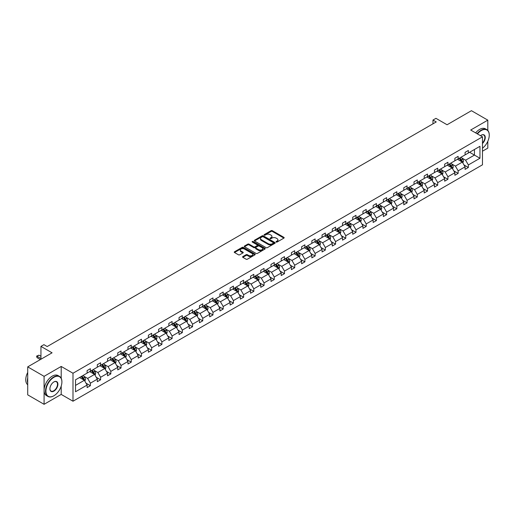 <?xml version="1.0" encoding="UTF-8"?>
<svg xmlns="http://www.w3.org/2000/svg" width="515" height="515" viewBox="0 0 515 515"><rect width="100%" height="100%" fill="white"/><g stroke="black" fill="none" stroke-linecap="round" stroke-linejoin="round"><path stroke-width="0.77" d="M276.182 242.05A0.637 0.367 0 0 0 277.083 242.05L283.913 238.104A0.908 0.528 0 0 0 284.177 237.73A0.908 0.528 0 0 0 283.913 237.364L272.338 230.681A0.908 0.528 0 0 0 271.057 230.681L264.227 234.628A0.637 0.367 0 0 0 265.128 235.143L266.01 234.634A2.91 1.68 0 0 1 270.124 234.634L271.09 235.194A2.91 1.68 0 0 1 271.939 236.379A2.91 1.68 0 0 1 271.09 237.57L270.201 238.078A0.637 0.367 0 0 0 271.102 238.6L271.984 238.084A2.91 1.68 0 0 1 276.104 238.084L277.064 238.645A2.91 1.68 0 0 1 277.92 239.829A2.91 1.68 0 0 1 277.064 241.02L276.182 241.529A0.637 0.367 0 0 0 276.182 242.05L276.182 241.529M487.808 130.443L487.808 120.15L471.437 110.693L447.078 124.759L435.948 118.334L432.967 120.053L432.967 123.832M482.471 151.204L487.808 148.127L487.808 141.31M61.208 378.3L61.208 366.442L44.084 376.33L44.084 404.307L27.713 394.851L27.713 366.873L52.073 352.814L40.943 346.383L40.943 359.238M44.084 376.33L27.713 366.873M242.835 256.586A0.908 0.528 0 0 0 242.571 256.959A0.908 0.528 0 0 0 242.835 257.326L246.086 259.2A0.908 0.528 0 0 0 247.367 259.2L254.951 254.822A0.908 0.528 0 0 0 255.221 254.449A0.908 0.528 0 0 0 254.951 254.082L243.383 247.4A0.908 0.528 0 0 0 242.102 247.4L234.512 251.777A0.908 0.528 0 0 0 234.248 252.15A0.908 0.528 0 0 0 234.512 252.524L238.432 254.783A0.908 0.528 0 0 0 239.72 254.783L242.964 252.91A0.908 0.528 0 0 0 243.234 252.543A0.908 0.528 0 0 0 242.964 252.17L241.02 251.05A2.433 1.403 0 0 1 240.312 250.052A2.433 1.403 0 0 1 241.812 248.758A2.433 1.403 0 0 1 244.458 249.06L252.08 253.457A2.433 1.403 0 0 1 252.788 254.449A2.433 1.403 0 0 1 251.288 255.749A2.433 1.403 0 0 1 248.636 255.446L247.367 254.713A0.908 0.528 0 0 0 246.086 254.713L242.835 256.586L242.835 257.326M40.943 346.383L43.923 344.664L47.193 346.556L436.237 121.939L432.967 120.053M61.208 366.442L72.995 373.246L482.471 136.836L482.471 164.813L72.995 401.224L72.995 373.246M487.808 120.15L470.684 130.031L482.471 136.836M266.075 247.664A0.908 0.528 0 0 0 267.362 247.664L274.946 243.28A0.908 0.528 0 0 0 275.21 242.913A0.908 0.528 0 0 0 274.946 242.539L263.377 235.857A0.908 0.528 0 0 0 262.09 235.857L254.507 240.241A0.908 0.528 0 0 0 254.236 240.608A0.908 0.528 0 0 0 254.507 240.981L266.075 247.664M252.543 242.185A0.637 0.367 0 0 1 253.187 242.275L264.935 249.06L257.365 253.432A0.908 0.528 0 0 1 256.077 253.432L244.509 246.749L244.509 246.009A0.908 0.528 0 0 0 244.245 246.382A0.908 0.528 0 0 0 244.509 246.749M244.509 246.009L247.754 244.136A0.908 0.528 0 0 1 249.041 244.136L253.734 246.846A0.908 0.528 0 0 0 255.015 246.846L257.172 245.603A0.908 0.528 0 0 0 257.436 245.23A0.908 0.528 0 0 0 257.172 244.857L252.286 242.037A0.637 0.367 0 0 1 253.187 241.516L264.948 248.307A0.908 0.528 0 0 1 265.212 248.681A0.908 0.528 0 0 1 264.948 249.054L264.948 248.307M75.518 379.806L87.112 373.118L87.112 370.581L90.383 368.689L90.383 371.225L97.322 367.214L97.322 364.684L100.599 362.792L100.599 365.328L107.538 361.318L107.538 358.788L110.815 356.895L110.815 359.425L117.755 355.421L117.755 352.884L121.031 350.998L121.031 353.528L127.971 349.524L127.971 346.988L131.248 345.102L131.248 347.631L138.187 343.627L138.187 341.091L141.464 339.198L141.464 341.735L148.404 337.724L148.404 335.194L151.674 333.302L151.674 335.838L158.62 331.827L158.62 329.297L161.89 327.405L161.89 329.941L168.836 325.931L168.836 323.401L172.107 321.508L172.107 324.038L179.053 320.034L179.053 317.498L182.323 315.611L182.323 318.141L189.263 314.137L189.263 311.601L192.539 309.715L192.539 312.245L199.479 308.24L199.479 305.704L202.756 303.811L202.756 306.348L209.695 302.337L209.695 299.807L212.972 297.915L212.972 300.451L219.911 296.44L219.911 293.911L223.188 292.018L223.188 294.548L230.128 290.544L230.128 288.007L233.404 286.121L233.404 288.651L240.344 284.647L240.344 282.111L243.614 280.224L243.614 282.754L250.56 278.75L250.56 276.214L253.831 274.321L253.831 276.858L260.777 272.847L260.777 270.317L264.047 268.424L264.047 270.961L270.993 266.95L270.993 264.42L274.263 262.528L274.263 265.064L281.203 261.053L281.203 258.524L284.48 256.631L284.48 259.161L291.419 255.157L291.419 252.62L294.696 250.734L294.696 253.264L301.636 249.26L301.636 246.724L304.912 244.837L304.912 247.367L311.852 243.357L311.852 240.827L315.129 238.934L315.129 241.471L322.068 237.46L322.068 234.93L325.345 233.038L325.345 235.574L332.284 231.563L332.284 229.033L335.555 227.141L335.555 229.671L342.501 225.667L342.501 223.13L345.771 221.244L345.771 223.774L352.717 219.77L352.717 217.233L355.987 215.347L355.987 217.877L362.933 213.873L362.933 211.337L366.204 209.444L366.204 211.98L373.143 207.97L373.143 205.44L376.42 203.547L376.42 206.084L383.36 202.073L383.36 199.543L386.636 197.651L386.636 200.187L393.576 196.176L393.576 193.646L396.853 191.754L396.853 194.284L403.792 190.28L403.792 187.743L407.069 185.857L407.069 188.387L414.009 184.383L414.009 181.847L417.285 179.96L417.285 182.49L424.225 178.48L424.225 175.95L427.495 174.057L427.495 176.594L434.441 172.583L434.441 170.053L437.711 168.16L437.711 170.697L444.657 166.686L444.657 164.156L447.928 162.264L447.928 164.794L454.874 160.789L454.874 158.253L458.144 156.367L458.144 158.897L465.084 154.893L465.084 152.356L468.36 150.47L468.36 153L479.954 146.312L479.954 158.253L468.36 164.948L468.36 167.478L465.084 169.371L465.084 166.841L458.144 170.845L458.144 173.381L454.874 175.267L454.874 172.737L447.928 176.742L447.928 179.278L444.657 181.171L444.657 178.634L437.711 182.645L437.711 185.175L434.441 187.067L434.441 184.531L427.495 188.542L427.495 191.071L424.225 192.964L424.225 190.428L417.285 194.438L417.285 196.968L414.009 198.861L414.009 196.331L407.069 200.335L407.069 202.871L403.792 204.758L403.792 202.228L396.853 206.232L396.853 208.768L393.576 210.654L393.576 208.124L386.636 212.129L386.636 214.665L383.36 216.558L383.36 214.021L376.42 218.032L376.42 220.562L373.143 222.454L373.143 219.918L366.204 223.928L366.204 226.458L362.933 228.351L362.933 225.815L355.987 229.825L355.987 232.355L352.717 234.248L352.717 231.718L345.771 235.722L345.771 238.258L342.501 240.145L342.501 237.615L335.555 241.619L335.555 244.155L332.284 246.048L332.284 243.511L325.345 247.522L325.345 250.052L322.068 251.944L322.068 249.408L315.129 253.419L315.129 255.949L311.852 257.841L311.852 255.305L304.912 259.315L304.912 261.845L301.636 263.738L301.636 261.208L294.696 265.212L294.696 267.749L291.419 269.635L291.419 267.105L284.48 271.109L284.48 273.645L281.203 275.531L281.203 273.002L274.263 277.006L274.263 279.542L270.993 281.435L270.993 278.898L264.047 282.909L264.047 285.439L260.777 287.331L260.777 284.795L253.831 288.806L253.831 291.336L250.56 293.228L250.56 290.692L243.614 294.702L243.614 297.239L240.344 299.125L240.344 296.595L233.404 300.599L233.404 303.135L230.128 305.022L230.128 302.492L223.188 306.496L223.188 309.032L219.911 310.925L219.911 308.388L212.972 312.399L212.972 314.929L209.695 316.822L209.695 314.285L202.756 318.296L202.756 320.826L199.479 322.718L199.479 320.182L192.539 324.193L192.539 326.722L189.263 328.615L189.263 326.085L182.323 330.089L182.323 332.626L179.053 334.512L179.053 331.982L172.107 335.986L172.107 338.522L168.836 340.409L168.836 337.879L161.89 341.883L161.89 344.419L158.62 346.312L158.62 343.775L151.674 347.786L151.674 350.316L148.404 352.209L148.404 349.672L141.464 353.683L141.464 356.213L138.187 358.105L138.187 355.569L131.248 359.579L131.248 362.116L127.971 364.002L127.971 361.472L121.031 365.476L121.031 368.013L117.755 369.899L117.755 367.369L110.815 371.373L110.815 373.909L107.538 375.802L107.538 373.266L100.599 377.276L100.599 379.806L97.322 381.699L97.322 379.162L90.383 383.173L90.383 385.703L87.112 387.595L87.112 385.059L75.518 391.754L75.518 379.806M89.726 371.605L94.573 374.399L87.634 378.409L83.842 376.22M87.634 378.409L90.383 383.173M94.573 374.399L97.322 379.162M87.112 372.512L87.634 372.815L90.383 371.225M99.942 365.702L104.79 368.502L97.85 372.512L94.058 370.324M97.85 372.512L100.599 377.276M104.79 368.502L107.538 373.266M97.322 366.609L97.85 366.912L100.599 365.328M110.159 359.805L115.006 362.605L108.066 366.609L104.275 364.42M108.066 366.609L110.815 371.373M115.006 362.605L117.755 367.369M107.538 360.712L108.066 361.015L110.815 359.425M120.375 353.908L125.222 356.708L118.283 360.712L114.491 358.524M118.283 360.712L121.031 365.476M125.222 356.708L127.971 361.472M117.755 354.816L118.283 355.118L121.031 353.528M130.591 348.011L135.439 350.805L128.493 354.816L124.707 352.627M128.493 354.816L131.248 359.579M135.439 350.805L138.187 355.569M127.971 348.919L128.493 349.222L131.248 347.631M140.807 342.115L145.655 344.908L138.709 348.919L134.924 346.73M138.709 348.919L141.464 353.683M145.655 344.908L148.404 349.672M138.187 343.022L138.709 343.325L141.464 341.735M151.024 336.218L155.865 339.012L148.925 343.022L145.133 340.833M148.925 343.022L151.674 347.786M155.865 339.012L158.62 343.775M148.404 337.119L148.925 337.422L151.674 335.838M161.24 330.315L166.081 333.115L159.141 337.119L155.35 334.937M159.141 337.119L161.89 341.883M166.081 333.115L168.836 337.879M158.62 331.222L159.141 331.525L161.89 329.941M171.45 324.418L176.297 327.218L169.358 331.222L165.566 329.034M169.358 331.222L172.107 335.986M176.297 327.218L179.053 331.982M168.836 325.326L169.358 325.628L172.107 324.038M181.666 318.521L186.514 321.321L179.574 325.326L175.782 323.137M179.574 325.326L182.323 330.089M186.514 321.321L189.263 326.085M179.053 319.429L179.574 319.731L182.323 318.141M191.883 312.624L196.73 315.418L189.79 319.429L185.999 317.24M189.79 319.429L192.539 324.193M196.73 315.418L199.479 320.182M189.263 313.532L189.79 313.835L192.539 312.245M202.099 306.728L206.946 309.521L200.007 313.532L196.215 311.343M200.007 313.532L202.756 318.296M206.946 309.521L209.695 314.285M199.479 307.635L200.007 307.938L202.756 306.348M212.315 300.824L217.163 303.625L210.223 307.635L206.431 305.447M210.223 307.635L212.972 312.399M217.163 303.625L219.911 308.388M209.695 301.732L210.223 302.035L212.972 300.451M222.532 294.928L227.379 297.728L220.433 301.732L216.648 299.543M220.433 301.732L223.188 306.496M227.379 297.728L230.128 302.492M219.911 295.835L220.433 296.138L223.188 294.548M232.748 289.031L237.595 291.831L230.649 295.835L226.864 293.647M230.649 295.835L233.404 300.599M237.595 291.831L240.344 296.595M230.128 289.939L230.649 290.241L233.404 288.651M242.964 283.134L247.805 285.928L240.866 289.939L237.074 287.75M240.866 289.939L243.614 294.702M247.805 285.928L250.56 290.692M240.344 284.042L240.866 284.344L243.614 282.754M253.18 277.237L258.021 280.031L251.082 284.042L247.29 281.853M251.082 284.042L253.831 288.806M258.021 280.031L260.777 284.795M250.56 278.145L251.082 278.448L253.831 276.858M263.39 271.341L268.238 274.135L261.298 278.145L257.506 275.956M261.298 278.145L264.047 282.909M268.238 274.135L270.993 278.898M260.777 272.242L261.298 272.544L264.047 270.961M273.607 265.437L278.454 268.238L271.514 272.242L267.723 270.06M271.514 272.242L274.263 277.006M278.454 268.238L281.203 273.002M270.993 266.345L271.514 266.648L274.263 265.064M283.823 259.541L288.67 262.341L281.731 266.345L277.939 264.156M281.731 266.345L284.48 271.109M288.67 262.341L291.419 267.105M281.203 260.448L281.731 260.751L284.48 259.161M294.039 253.644L298.887 256.444L291.947 260.448L288.155 258.26M291.947 260.448L294.696 265.212M298.887 256.444L301.636 261.208M291.419 254.552L291.947 254.854L294.696 253.264M304.256 247.747L309.103 250.541L302.163 254.552L298.372 252.363M302.163 254.552L304.912 259.315M309.103 250.541L311.852 255.305M301.636 248.655L302.163 248.957L304.912 247.367M314.472 241.85L319.319 244.644L312.373 248.655L308.588 246.466M312.373 248.655L315.129 253.419M319.319 244.644L322.068 249.408M311.852 242.758L312.373 243.061L315.129 241.471M324.688 235.947L329.536 238.748L322.59 242.758L318.804 240.569M322.59 242.758L325.345 247.522M329.536 238.748L332.284 243.511M322.068 236.855L322.59 237.157L325.345 235.574M334.905 230.051L339.745 232.851L332.806 236.855L329.014 234.666M332.806 236.855L335.555 241.619M339.745 232.851L342.501 237.615M332.284 230.958L332.806 231.261L335.555 229.671M345.121 224.154L349.962 226.954L343.022 230.958L339.231 228.769M343.022 230.958L345.771 235.722M349.962 226.954L352.717 231.718M342.501 225.061L343.022 225.364L345.771 223.774M355.331 218.257L360.178 221.051L353.239 225.061L349.447 222.873M353.239 225.061L355.987 229.825M360.178 221.051L362.933 225.815M352.717 219.165L353.239 219.467L355.987 217.877M365.547 212.36L370.394 215.154L363.455 219.165L359.663 216.976M363.455 219.165L366.204 223.928M370.394 215.154L373.143 219.918M362.933 213.268L363.455 213.571L366.204 211.98M375.763 206.457L380.611 209.257L373.671 213.268L369.879 211.079M373.671 213.268L376.42 218.032M380.611 209.257L383.36 214.021M373.143 207.365L373.671 207.667L376.42 206.084M385.98 200.56L390.827 203.361L383.887 207.365L380.096 205.182M383.887 207.365L386.636 212.129M390.827 203.361L393.576 208.124M383.36 201.468L383.887 201.771L386.636 200.187M396.196 194.664L401.043 197.464L394.104 201.468L390.312 199.279M394.104 201.468L396.853 206.232M401.043 197.464L403.792 202.228M393.576 195.571L394.104 195.874L396.853 194.284M406.412 188.767L411.26 191.567L404.314 195.571L400.528 193.382M404.314 195.571L407.069 200.335M411.26 191.567L414.009 196.331M403.792 189.674L404.314 189.977L407.069 188.387M416.629 182.87L421.476 185.664L414.53 189.674L410.745 187.486M414.53 189.674L417.285 194.438M421.476 185.664L424.225 190.428M414.009 183.778L414.53 184.08L417.285 182.49M426.845 176.973L431.686 179.767L424.746 183.778L420.955 181.589M424.746 183.778L427.495 188.542M431.686 179.767L434.441 184.531M424.225 177.881L424.746 178.184L427.495 176.594M437.061 171.07L441.902 173.87L434.963 177.881L431.171 175.692M434.963 177.881L437.711 182.645M441.902 173.87L444.657 178.634M434.441 171.978L434.963 172.28L437.711 170.697M447.271 165.173L452.119 167.974L445.179 171.978L441.387 169.789M445.179 171.978L447.928 176.742M452.119 167.974L454.874 172.737M444.657 166.081L445.179 166.384L447.928 164.794M457.487 159.277L462.335 162.077L455.395 166.081L451.603 163.892M455.395 166.081L458.144 170.845M462.335 162.077L465.084 166.841M454.874 160.184L455.395 160.487L458.144 158.897M469.603 152.286L474.45 155.079L465.612 160.184L461.82 157.996M465.612 160.184L468.36 164.948M479.954 158.253L474.45 155.079L474.45 149.485L479.954 146.312M44.084 404.307L61.208 394.419L72.995 401.224M465.084 154.288L465.612 154.59L468.36 153M75.518 385.4L84.357 380.295L79.51 377.501M84.357 380.295L87.112 385.059M464.009 164.967L468.36 167.478M453.792 170.864L458.144 173.381M443.576 176.761L447.928 179.278M433.36 182.658L437.711 185.175M423.143 188.561L427.495 191.071M412.927 194.458L417.285 196.968M402.711 200.354L407.069 202.871M392.494 206.251L396.853 208.768M382.278 212.148L386.636 214.665M372.068 218.051L376.42 220.562M361.852 223.948L366.204 226.458M351.636 229.845L355.987 232.355M341.419 235.741L345.771 238.258M331.203 241.638L335.555 244.155M320.987 247.535L325.345 250.052M310.77 253.438L315.129 255.949M300.554 259.335L304.912 261.845M290.338 265.231L294.696 267.749M280.128 271.128L284.48 273.645M269.911 277.025L274.263 279.542M259.695 282.928L264.047 285.439M249.479 288.825L253.831 291.336M239.263 294.722L243.614 297.239M229.046 300.618L233.404 303.135M218.83 306.515L223.188 309.032M208.614 312.412L212.972 314.929M198.397 318.315L202.756 320.826M188.187 324.212L192.539 326.722M177.971 330.109L182.323 332.626M167.755 336.005L172.107 338.522M157.538 341.902L161.89 344.419M147.322 347.805L151.674 350.316M137.106 353.702L141.464 356.213M126.89 359.599L131.248 362.116M116.673 365.495L121.031 368.013M106.457 371.392L110.815 373.909M96.247 377.295L100.599 379.806M86.031 383.192L90.383 385.703M61.208 394.419L61.208 386.063M276.433 242.14L277.064 241.773A2.91 1.68 0 0 0 277.92 240.589L277.92 239.829M271.939 236.379L271.939 237.138A2.91 1.68 0 0 1 271.09 238.323L270.459 238.683M283.9 238.11L272.338 231.441A0.908 0.528 0 0 0 271.057 231.441L264.478 235.233M274.946 242.539L274.946 243.28L263.377 236.617A0.908 0.528 0 0 0 262.09 236.617L254.513 240.988L254.507 240.241M273.336 243.17A0.637 0.367 0 0 0 273.336 242.649L263.184 236.784A0.637 0.367 0 0 0 262.283 236.784L261.35 237.325A2.91 1.68 0 0 0 260.5 238.516A2.91 1.68 0 0 0 261.35 239.7L268.289 243.711A2.91 1.68 0 0 0 272.403 243.711L273.336 243.17L273.336 243.923A0.637 0.367 0 0 0 273.523 243.666L273.523 242.913M260.5 238.516L260.5 239.269A2.91 1.68 0 0 0 261.35 240.453L261.35 239.7M273.336 243.923L272.403 244.464A2.91 1.68 0 0 1 268.289 244.464L261.35 240.453M244.522 246.756L247.754 244.889L247.754 244.136M257.436 245.23L257.436 245.983A0.908 0.528 0 0 1 257.172 246.357L255.015 247.599A0.908 0.528 0 0 1 253.734 247.599L249.041 244.889A0.908 0.528 0 0 0 247.754 244.889M258.601 249.653A2.433 1.403 0 0 0 261.253 249.962A2.433 1.403 0 0 0 262.753 248.661A2.433 1.403 0 0 0 262.038 247.67L259.354 246.119A0.908 0.528 0 0 0 258.073 246.119L255.916 247.361A0.908 0.528 0 0 0 255.652 247.734A0.908 0.528 0 0 0 255.916 248.108L258.601 249.653L258.601 250.412A2.433 1.403 0 0 0 261.253 250.715A2.433 1.403 0 0 0 262.753 249.421L262.753 248.661M255.652 247.734L255.652 248.494A0.908 0.528 0 0 0 255.916 248.861L255.916 248.108M258.601 250.412L255.916 248.861M252.788 254.449L252.788 255.208A2.433 1.403 0 0 1 251.288 256.502A2.433 1.403 0 0 1 248.636 256.2L247.367 255.466A0.908 0.528 0 0 0 246.086 255.466L242.848 257.333M240.312 250.052L240.312 250.811A2.433 1.403 0 0 0 241.02 251.803L241.02 251.05M242.951 252.917L241.02 251.803M254.951 254.082L254.951 254.822L243.383 248.159A0.908 0.528 0 0 0 242.102 248.159L234.525 252.53M462.831 162.94L463.436 161.195A2.453 1.416 -120 0 0 462.65 159.109L461.183 157.146M458.543 159.888L457.906 159.038M461.974 161.865L462.11 161.304A2.453 1.416 -120 0 0 461.408 159.824L459.94 157.86M459.322 158.221L460.944 160.377A1.249 0.721 60 0 1 461.17 160.757L462.11 161.304M459.155 158.317L460.622 160.281A2.453 1.416 60 0 1 461.234 161.44M482.471 148.223A11.298 6.521 120 0 0 489.25 135.194A11.298 6.521 120 0 0 481.261 130.578A11.298 6.521 120 0 0 477.431 133.926M477.09 133.726A11.575 6.682 -60 0 1 481.062 130.244A11.575 6.682 -60 0 1 486.855 129.671A11.575 6.682 -60 0 1 489.25 134.969A11.575 6.682 -60 0 1 489.25 135.085M480.514 135.709A5.652 3.264 -60 0 1 481.261 135.194L481.261 135.194A5.652 3.264 -60 0 1 485.207 136.823A5.652 3.264 -60 0 1 482.471 143.505M475.648 132.896A11.575 6.682 -60 0 1 479.626 129.407A11.575 6.682 -60 0 1 485.413 128.834L486.855 129.671M482.471 142.951A5.369 3.103 120 0 0 483.752 135.039A5.369 3.103 120 0 0 481.165 135.252M53.715 395.874L53.908 395.758A11.298 6.521 120 0 0 61.897 381.924A11.298 6.521 120 0 0 53.908 377.308A11.298 6.521 120 0 0 45.919 391.149A11.298 6.521 120 0 0 53.908 395.758L53.715 395.874A11.575 6.682 -60 0 1 47.921 396.447A11.575 6.682 -60 0 1 46.15 387.171A11.575 6.682 -60 0 1 53.715 376.974A11.575 6.682 -60 0 1 59.502 376.394A11.575 6.682 -60 0 1 61.897 381.699A11.575 6.682 -60 0 1 61.897 381.808M53.908 391.149A5.652 3.264 -60 0 1 49.916 388.844A5.652 3.264 -60 0 1 53.908 381.924L53.908 381.924A5.652 3.264 -60 0 1 57.905 384.229A5.652 3.264 -60 0 1 53.908 391.149M49.916 388.728A5.369 3.103 120 0 0 51.024 391.072A5.369 3.103 120 0 0 53.715 390.808A5.369 3.103 120 0 0 57.223 386.076A5.369 3.103 120 0 0 56.399 381.769A5.369 3.103 120 0 0 53.811 381.982M47.921 396.447L46.485 395.617A11.575 6.682 -60 0 1 44.708 386.34A11.575 6.682 -60 0 1 52.273 376.137A11.575 6.682 -60 0 1 58.06 375.564L59.502 376.394M27.713 383.134A11.575 6.682 -60 0 1 27.713 377.843M27.713 384.737A11.575 6.682 -60 0 1 27.713 372.454M452.621 168.836L453.219 167.098A2.453 1.416 -120 0 0 452.434 165.006L450.966 163.043M448.327 165.785L447.69 164.935M451.758 167.761L451.893 167.201A2.453 1.416 -120 0 0 451.192 165.727L449.724 163.764M449.106 164.118L450.728 166.274A1.249 0.721 60 0 1 450.953 166.654L451.893 167.201M448.938 164.214L450.406 166.178A2.453 1.416 60 0 1 451.018 167.336M442.404 174.733L443.003 172.995A2.453 1.416 -120 0 0 442.224 170.903L440.75 168.939M438.117 171.682L437.48 170.832M441.542 173.664L441.677 173.098A2.453 1.416 -120 0 0 440.975 171.624L439.507 169.66M438.889 170.014L440.512 172.171A1.249 0.721 60 0 1 440.737 172.551L441.677 173.098M438.722 170.111L440.19 172.074A2.453 1.416 60 0 1 440.801 173.233M432.188 180.63L432.787 178.892A2.453 1.416 -120 0 0 432.008 176.799L430.534 174.836M427.901 177.578L427.263 176.729M431.325 179.561L431.467 178.995A2.453 1.416 -120 0 0 430.759 177.52L429.291 175.557M428.68 175.911L430.295 178.074A1.249 0.721 60 0 1 430.521 178.454L431.467 178.995M428.506 176.008L429.974 177.971A2.453 1.416 60 0 1 430.585 179.13M421.972 186.527L422.57 184.788A2.453 1.416 -120 0 0 421.791 182.696L420.317 180.739M417.684 183.475L417.047 182.625M421.109 185.458L421.251 184.891A2.453 1.416 -120 0 0 420.549 183.417L419.075 181.454M418.463 181.808L420.079 183.971A1.249 0.721 60 0 1 420.304 184.351L421.251 184.891M418.289 181.911L419.757 183.874A2.453 1.416 60 0 1 420.369 185.033M411.755 192.423L412.361 190.685A2.453 1.416 -120 0 0 411.575 188.599L410.107 186.636M407.468 189.378L406.831 188.522M410.893 191.355L411.034 190.795A2.453 1.416 -120 0 0 410.333 189.314L408.859 187.351M408.247 187.711L409.863 189.868A1.249 0.721 60 0 1 410.088 190.247L411.034 190.795M408.073 187.808L409.547 189.771A2.453 1.416 60 0 1 410.159 190.93M401.539 198.327L402.144 196.582A2.453 1.416 -120 0 0 401.359 194.496L399.891 192.533M397.252 195.275L396.614 194.425M400.683 197.251L400.818 196.691A2.453 1.416 -120 0 0 400.116 195.211L398.642 193.254M398.031 193.608L399.646 195.764A1.249 0.721 60 0 1 399.872 196.144L400.818 196.691M397.857 193.704L399.331 195.668A2.453 1.416 60 0 1 399.943 196.827M391.323 204.223L391.928 202.485A2.453 1.416 -120 0 0 391.143 200.393L389.675 198.43M387.035 201.172L386.398 200.322M390.467 203.148L390.602 202.588A2.453 1.416 -120 0 0 389.9 201.114L388.426 199.151M387.814 199.505L389.43 201.661A1.249 0.721 60 0 1 389.662 202.041L390.602 202.588M387.641 199.601L389.115 201.565A2.453 1.416 60 0 1 389.726 202.723M381.106 210.12L381.712 208.382A2.453 1.416 -120 0 0 380.926 206.29L379.458 204.326M376.819 207.069L376.182 206.219M380.25 209.051L380.385 208.485A2.453 1.416 -120 0 0 379.684 207.011L378.216 205.047M377.598 205.401L379.214 207.564A1.249 0.721 60 0 1 379.446 207.944L380.385 208.485M377.431 205.498L378.898 207.461A2.453 1.416 60 0 1 379.51 208.62M370.89 216.017L371.495 214.279A2.453 1.416 -120 0 0 370.71 212.186L369.242 210.229M366.603 212.965L365.965 212.116M370.034 214.948L370.169 214.382A2.453 1.416 -120 0 0 369.467 212.907L368 210.944M367.382 211.298L369.004 213.461A1.249 0.721 60 0 1 369.229 213.841L370.169 214.382M367.214 211.401L368.682 213.358A2.453 1.416 60 0 1 369.294 214.517M360.68 221.914L361.279 220.175A2.453 1.416 -120 0 0 360.494 218.09L359.026 216.126M356.386 218.869L355.749 218.012M359.818 220.845L359.953 220.278A2.453 1.416 -120 0 0 359.251 218.804L357.783 216.841M357.165 217.195L358.788 219.358A1.249 0.721 60 0 1 359.013 219.738L359.953 220.278M356.998 217.298L358.466 219.261A2.453 1.416 60 0 1 359.077 220.42M350.464 227.817L351.063 226.072A2.453 1.416 -120 0 0 350.284 223.986L348.81 222.023M346.177 224.765L345.539 223.916M349.601 226.742L349.736 226.182A2.453 1.416 -120 0 0 349.035 224.701L347.567 222.738M346.949 223.098L348.571 225.255A1.249 0.721 60 0 1 348.797 225.634L349.736 226.182M346.782 223.195L348.249 225.158A2.453 1.416 60 0 1 348.861 226.317M340.248 233.713L340.846 231.975A2.453 1.416 -120 0 0 340.067 229.883L338.593 227.92M335.96 230.662L335.323 229.812M339.385 232.638L339.527 232.078A2.453 1.416 -120 0 0 338.819 230.604L337.351 228.641M336.739 228.995L338.355 231.151A1.249 0.721 60 0 1 338.58 231.531L339.527 232.078M336.565 229.091L338.033 231.055A2.453 1.416 60 0 1 338.645 232.214M330.031 239.61L330.63 237.872A2.453 1.416 -120 0 0 329.851 235.78L328.377 233.816M325.744 236.559L325.107 235.709M329.169 238.542L329.31 237.975A2.453 1.416 -120 0 0 328.609 236.501L327.134 234.537M326.523 234.892L328.139 237.055A1.249 0.721 60 0 1 328.364 237.428L329.31 237.975M326.349 234.988L327.817 236.952A2.453 1.416 60 0 1 328.428 238.11M319.815 245.507L320.42 243.769A2.453 1.416 -120 0 0 319.635 241.677L318.167 239.713M315.528 242.456L314.89 241.606M318.952 244.438L319.094 243.872A2.453 1.416 -120 0 0 318.392 242.398L316.918 240.434M316.307 240.788L317.922 242.951A1.249 0.721 60 0 1 318.148 243.331L319.094 243.872M316.133 240.885L317.607 242.848A2.453 1.416 60 0 1 318.219 244.007M309.599 251.404L310.204 249.666A2.453 1.416 -120 0 0 309.418 247.573L307.951 245.616M305.311 248.352L304.674 247.503M308.743 250.335L308.878 249.769A2.453 1.416 -120 0 0 308.176 248.294L306.702 246.331M306.09 246.685L307.706 248.848A1.249 0.721 60 0 1 307.931 249.228L308.878 249.769M305.916 246.788L307.391 248.751A2.453 1.416 60 0 1 308.002 249.91M299.382 257.3L299.988 255.562A2.453 1.416 -120 0 0 299.202 253.477L297.734 251.513M295.095 254.256L294.458 253.399M298.526 256.232L298.661 255.672A2.453 1.416 -120 0 0 297.96 254.191L296.486 252.228M295.874 252.588L297.49 254.745A1.249 0.721 60 0 1 297.722 255.125L298.661 255.672M295.7 252.685L297.174 254.648A2.453 1.416 60 0 1 297.786 255.807M289.166 263.204L289.771 261.459A2.453 1.416 -120 0 0 288.986 259.373L287.518 257.41M284.879 260.152L284.241 259.303M288.31 262.129L288.445 261.569A2.453 1.416 -120 0 0 287.743 260.088L286.276 258.131M285.658 258.485L287.273 260.642A1.249 0.721 60 0 1 287.505 261.021L288.445 261.569M285.49 258.582L286.958 260.545A2.453 1.416 60 0 1 287.57 261.704M278.95 269.1L279.555 267.362A2.453 1.416 -120 0 0 278.77 265.27L277.302 263.307M274.662 266.049L274.025 265.199M278.094 268.025L278.229 267.465A2.453 1.416 -120 0 0 277.527 265.991L276.059 264.028M275.441 264.382L277.064 266.538A1.249 0.721 60 0 1 277.289 266.918L278.229 267.465M275.274 264.478L276.742 266.442A2.453 1.416 60 0 1 277.353 267.6M268.74 274.997L269.339 273.259A2.453 1.416 -120 0 0 268.553 271.167L267.085 269.203M264.446 271.946L263.809 271.096M267.877 273.928L268.012 273.362A2.453 1.416 -120 0 0 267.311 271.888L265.843 269.924M265.225 270.278L266.847 272.441A1.249 0.721 60 0 1 267.073 272.821L268.012 273.362M265.058 270.375L266.525 272.338A2.453 1.416 60 0 1 267.137 273.497M258.524 280.894L259.122 279.156A2.453 1.416 -120 0 0 258.343 277.064L256.869 275.107M254.236 277.843L253.599 276.993M257.661 279.825L257.796 279.259A2.453 1.416 -120 0 0 257.094 277.785L255.627 275.821M255.009 276.175L256.631 278.338A1.249 0.721 60 0 1 256.856 278.718L257.796 279.259M254.841 276.278L256.309 278.235A2.453 1.416 60 0 1 256.921 279.394M248.307 286.791L248.906 285.053A2.453 1.416 -120 0 0 248.127 282.967L246.653 281.003M244.02 283.746L243.383 282.889M247.445 285.722L247.586 285.156A2.453 1.416 -120 0 0 246.878 283.681L245.41 281.718M244.799 282.072L246.415 284.235A1.249 0.721 60 0 1 246.64 284.615L247.586 285.156M244.625 282.175L246.093 284.138A2.453 1.416 60 0 1 246.704 285.297M238.091 292.694L238.69 290.949A2.453 1.416 -120 0 0 237.911 288.864L236.436 286.9M233.804 289.642L233.166 288.793M237.228 291.619L237.37 291.059A2.453 1.416 -120 0 0 236.668 289.578L235.194 287.615M234.583 287.975L236.198 290.132A1.249 0.721 60 0 1 236.424 290.512L237.37 291.059M234.409 288.072L235.876 290.035A2.453 1.416 60 0 1 236.488 291.194M227.875 298.591L228.48 296.852A2.453 1.416 -120 0 0 227.694 294.76L226.227 292.797M223.587 295.539L222.95 294.689M227.012 297.516L227.154 296.955A2.453 1.416 -120 0 0 226.452 295.481L224.978 293.518M224.366 293.872L225.982 296.028A1.249 0.721 60 0 1 226.207 296.408L227.154 296.955M224.192 293.968L225.667 295.932A2.453 1.416 60 0 1 226.278 297.091M217.658 304.487L218.263 302.749A2.453 1.416 -120 0 0 217.478 300.657L216.01 298.694M213.371 301.436L212.734 300.586M216.802 303.419L216.937 302.852A2.453 1.416 -120 0 0 216.236 301.378L214.761 299.415M214.15 299.769L215.766 301.932A1.249 0.721 60 0 1 215.991 302.305L216.937 302.852M213.976 299.865L215.45 301.829A2.453 1.416 60 0 1 216.062 302.987M207.442 310.384L208.047 308.646A2.453 1.416 -120 0 0 207.262 306.554L205.794 304.59M203.155 307.333L202.517 306.483M206.586 309.315L206.721 308.749A2.453 1.416 -120 0 0 206.019 307.275L204.545 305.311M203.934 305.665L205.549 307.828A1.249 0.721 60 0 1 205.781 308.208L206.721 308.749M203.76 305.762L205.234 307.725A2.453 1.416 60 0 1 205.846 308.884M197.226 316.281L197.831 314.543A2.453 1.416 -120 0 0 197.045 312.451L195.578 310.494M192.938 313.229L192.301 312.38M196.37 315.212L196.505 314.646A2.453 1.416 -120 0 0 195.803 313.172L194.335 311.208M193.717 311.562L195.333 313.725A1.249 0.721 60 0 1 195.565 314.105L196.505 314.646M193.55 311.665L195.018 313.629A2.453 1.416 60 0 1 195.629 314.787M187.009 322.178L187.615 320.439A2.453 1.416 -120 0 0 186.829 318.354L185.361 316.39M182.722 319.133L182.085 318.276M186.153 321.109L186.288 320.549A2.453 1.416 -120 0 0 185.587 319.068L184.119 317.105M183.501 317.465L185.123 319.622A1.249 0.721 60 0 1 185.349 320.002L186.288 320.549M183.334 317.562L184.801 319.525A2.453 1.416 60 0 1 185.413 320.684M176.799 328.081L177.398 326.336A2.453 1.416 -120 0 0 176.613 324.25L175.145 322.287M172.506 325.029L171.868 324.18M175.937 327.006L176.072 326.446A2.453 1.416 -120 0 0 175.37 324.965L173.903 323.008M173.285 323.362L174.907 325.519A1.249 0.721 60 0 1 175.132 325.898L176.072 326.446M173.117 323.459L174.585 325.422A2.453 1.416 60 0 1 175.197 326.581M166.583 333.978L167.182 332.239A2.453 1.416 -120 0 0 166.403 330.147L164.929 328.184M162.296 330.926L161.659 330.076M165.721 332.902L165.856 332.342A2.453 1.416 -120 0 0 165.154 330.868L163.686 328.905M163.068 329.259L164.691 331.415A1.249 0.721 60 0 1 164.916 331.795L165.856 332.342M162.901 329.355L164.369 331.319A2.453 1.416 60 0 1 164.98 332.478M156.367 339.874L156.966 338.136A2.453 1.416 -120 0 0 156.187 336.044L154.712 334.081M152.08 336.823L151.442 335.973M155.504 338.806L155.646 338.239A2.453 1.416 -120 0 0 154.938 336.765L153.47 334.802M152.858 335.156L154.474 337.319A1.249 0.721 60 0 1 154.7 337.698L155.646 338.239M152.685 335.252L154.152 337.216A2.453 1.416 60 0 1 154.764 338.374M146.151 345.771L146.749 344.033A2.453 1.416 -120 0 0 145.97 341.941L144.496 339.984M141.863 342.72L141.226 341.87M145.288 344.702L145.43 344.136A2.453 1.416 -120 0 0 144.728 342.662L143.254 340.698M142.642 341.052L144.258 343.215A1.249 0.721 60 0 1 144.483 343.595L145.43 344.136M142.468 341.155L143.936 343.112A2.453 1.416 60 0 1 144.548 344.271M135.934 351.668L136.539 349.93A2.453 1.416 -120 0 0 135.754 347.844L134.286 345.88M131.647 348.623L131.01 347.767M135.072 350.599L135.213 350.033A2.453 1.416 -120 0 0 134.512 348.558L133.037 346.595M132.426 346.949L134.042 349.112A1.249 0.721 60 0 1 134.267 349.492L135.213 350.033M132.252 347.052L133.726 349.016A2.453 1.416 60 0 1 134.338 350.174M125.718 357.571L126.323 355.826A2.453 1.416 -120 0 0 125.538 353.741L124.07 351.777M121.431 354.52L120.793 353.67M124.862 356.496L124.997 355.936A2.453 1.416 -120 0 0 124.295 354.455L122.821 352.492M122.21 352.852L123.825 355.009A1.249 0.721 60 0 1 124.051 355.389L124.997 355.936M122.036 352.949L123.51 354.912A2.453 1.416 60 0 1 124.121 356.071M115.502 363.468L116.107 361.73A2.453 1.416 -120 0 0 115.321 359.637L113.854 357.674M111.214 360.416L110.577 359.567M114.645 362.393L114.781 361.833A2.453 1.416 -120 0 0 114.079 360.358L112.605 358.395M111.993 358.749L113.609 360.906A1.249 0.721 60 0 1 113.841 361.285L114.781 361.833M111.819 358.846L113.294 360.809A2.453 1.416 60 0 1 113.905 361.968M105.285 369.364L105.89 367.626A2.453 1.416 -120 0 0 105.105 365.534L103.637 363.571M100.998 366.313L100.361 365.463M104.429 368.296L104.564 367.729A2.453 1.416 -120 0 0 103.863 366.255L102.395 364.292M101.777 364.646L103.393 366.809A1.249 0.721 60 0 1 103.624 367.182L104.564 367.729M101.61 364.742L103.077 366.706A2.453 1.416 60 0 1 103.689 367.865M95.069 375.261L95.674 373.523A2.453 1.416 -120 0 0 94.889 371.431L93.421 369.467M90.782 372.21L90.144 371.36M94.213 374.193L94.348 373.626A2.453 1.416 -120 0 0 93.646 372.152L92.179 370.188M91.561 370.543L93.183 372.706A1.249 0.721 60 0 1 93.408 373.085L94.348 373.626M91.393 370.639L92.861 372.603A2.453 1.416 60 0 1 93.472 373.761M84.859 381.158L85.458 379.42A2.453 1.416 -120 0 0 84.672 377.328L83.205 375.371M80.565 378.107L79.928 377.257M83.996 380.089L84.132 379.523A2.453 1.416 -120 0 0 83.43 378.049L81.962 376.085M81.344 376.439L82.966 378.602A1.249 0.721 60 0 1 83.192 378.982L84.132 379.523M81.177 376.542L82.645 378.506A2.453 1.416 60 0 1 83.256 379.664M40.943 356.29L38.966 355.15L37.003 356.283L40.943 358.556M37.003 357.642L36.642 356.303L37.003 356.283L37.003 357.642L40.35 359.579M36.642 356.077L38.966 355.15M277.064 241.773L277.064 241.02M270.201 238.6L270.201 238.078M271.09 238.323L271.09 237.57M264.227 235.143L264.227 234.628M271.057 231.441L271.057 230.681M272.338 231.441L272.338 230.681M283.913 238.104L283.913 237.364M262.09 236.617L262.09 235.857M263.377 236.617L263.377 235.857M268.289 244.464L268.289 243.711M272.403 244.464L272.403 243.711M249.041 244.889L249.041 244.136M253.734 247.599L253.734 246.846M255.015 247.599L255.015 246.846M257.172 246.357L257.172 245.603M253.187 242.275L253.187 241.516M246.086 255.466L246.086 254.713M247.367 255.466L247.367 254.713M248.636 256.2L248.636 255.446M242.964 252.91L242.964 252.17M234.512 252.524L234.512 251.777M242.102 248.159L242.102 247.4M243.383 248.159L243.383 247.4M462.161 161.974L463.423 161.246M461.408 159.824L462.65 159.109M459.927 160.68L460.622 160.281M451.945 167.871L453.206 167.143M451.192 165.727L452.434 165.006M449.711 166.583L450.406 166.178M441.728 173.767L442.99 173.04M440.975 171.624L442.224 170.903M439.495 172.48L440.19 172.074M431.512 179.664L432.774 178.937M430.759 177.52L432.008 176.799M429.278 178.377L429.974 177.971M421.296 185.567L422.558 184.834M420.549 183.417L421.791 182.696M419.062 184.273L419.757 183.874M411.079 191.464L412.341 190.737M410.333 189.314L411.575 188.599M408.846 190.17L409.547 189.771M400.863 197.361L402.125 196.633M400.116 195.211L401.359 194.496M398.629 196.067L399.331 195.668M390.647 203.258L391.909 202.53M389.9 201.114L391.143 200.393M388.413 201.97L389.115 201.565M380.437 209.154L381.692 208.427M379.684 207.011L380.926 206.29M378.197 207.867L378.898 207.461M370.221 215.051L371.482 214.324M369.467 212.907L370.71 212.186M367.987 213.764L368.682 213.358M360.004 220.954L361.266 220.227M359.251 218.804L360.494 218.09M357.771 219.66L358.466 219.261M349.788 226.851L351.05 226.124M349.035 224.701L350.284 223.986M347.554 225.557L348.249 225.158M339.572 232.748L340.833 232.02M338.819 230.604L340.067 229.883M337.338 231.46L338.033 231.055M329.355 238.645L330.617 237.917M328.609 236.501L329.851 235.78M327.122 237.357L327.817 236.952M319.139 244.541L320.401 243.814M318.392 242.398L319.635 241.677M316.905 243.254L317.607 242.848M308.923 250.445L310.185 249.711M308.176 248.294L309.418 247.573M306.689 249.151L307.391 248.751M298.706 256.341L299.968 255.614M297.96 254.191L299.202 253.477M296.473 255.047L297.174 254.648M288.497 262.238L289.752 261.511M287.743 260.088L288.986 259.373M286.256 260.944L286.958 260.545M278.28 268.135L279.542 267.407M277.527 265.991L278.77 265.27M276.046 266.847L276.742 266.442M268.064 274.032L269.326 273.304M267.311 271.888L268.553 271.167M265.83 272.744L266.525 272.338M257.848 279.928L259.109 279.201M257.094 277.785L258.343 277.064M255.614 278.641L256.309 278.235M247.631 285.831L248.893 285.104M246.878 283.681L248.127 282.967M245.398 284.538L246.093 284.138M237.415 291.728L238.677 291.001M236.668 289.578L237.911 288.864M235.181 290.434L235.876 290.035M227.199 297.625L228.46 296.898M226.452 295.481L227.694 294.76M224.965 296.337L225.667 295.932M216.982 303.522L218.244 302.794M216.236 301.378L217.478 300.657M214.749 302.234L215.45 301.829M206.766 309.418L208.028 308.691M206.019 307.275L207.262 306.554M204.532 308.131L205.234 307.725M196.556 315.322L197.811 314.588M195.803 313.172L197.045 312.451M194.316 314.028L195.018 313.629M186.34 321.218L187.602 320.491M185.587 319.068L186.829 318.354M184.106 319.924L184.801 319.525M176.124 327.115L177.385 326.388M175.37 324.965L176.613 324.25M173.89 325.821L174.585 325.422M165.907 333.012L167.169 332.284M165.154 330.868L166.403 330.147M163.673 331.724L164.369 331.319M155.691 338.909L156.953 338.181M154.938 336.765L156.187 336.044M153.457 337.621L154.152 337.216M145.475 344.805L146.736 344.078M144.728 342.662L145.97 341.941M143.241 343.518L143.936 343.112M135.258 350.709L136.52 349.981M134.512 348.558L135.754 347.844M133.024 349.415L133.726 349.016M125.042 356.605L126.304 355.878M124.295 354.455L125.538 353.741M122.808 355.311L123.51 354.912M114.826 362.502L116.087 361.775M114.079 360.358L115.321 359.637M112.592 361.215L113.294 360.809M104.616 368.399L105.871 367.671M103.863 366.255L105.105 365.534M102.376 367.111L103.077 366.706M94.4 374.296L95.661 373.568M93.646 372.152L94.889 371.431M92.166 373.008L92.861 372.603M84.183 380.199L85.445 379.465M83.43 378.049L84.672 377.328M81.949 378.905L82.645 378.506"/></g></svg>
